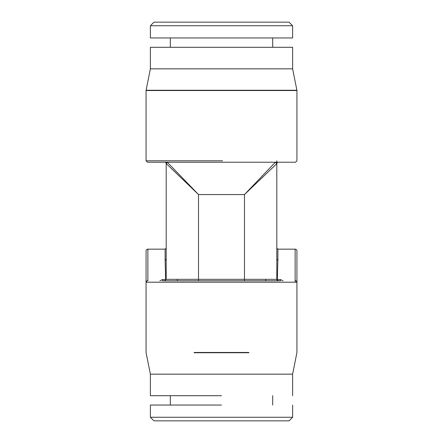 <?xml version="1.0" encoding="UTF-8"?>
<svg xmlns="http://www.w3.org/2000/svg" width="443" height="443" viewBox="0 0 443 443"><rect width="100%" height="100%" fill="white"/><g stroke="black" fill="none" stroke-linecap="round" stroke-linejoin="round"><path stroke-width="0.66" d="M276.814 193.298L276.814 227.824M164.746 280.768L166.186 279.328L244.486 279.328L244.486 194.56L275.38 162.232L276.814 163.672L276.814 160.798L276.814 279.328A1.434 1.434 0 0 0 278.254 280.768L280.502 280.768L280.502 279.594L283.088 280.768M276.803 202.401L276.814 206.36M276.814 163.672A1.434 1.434 0 0 1 278.254 162.232A1.434 1.434 0 0 0 276.814 163.672L275.38 162.232L295.492 162.232L296.932 160.798L296.932 90.538L146.068 90.538L146.068 160.798L147.508 162.232L275.38 162.232L276.814 163.672A1.434 1.434 0 0 1 278.254 162.232A1.434 1.434 0 0 0 276.814 163.672L244.486 194.56L198.514 194.56L166.191 163.528M159.912 280.768L162.498 279.594L162.498 280.768L280.502 280.768M146.096 352.744L150.382 374.158L292.618 374.158L296.932 352.462L296.932 282.202C296.107 280.862 295.625 280.386 295.492 280.768M296.932 250.954L296.932 282.202L296.932 250.954A1.794 1.794 0 0 0 295.132 249.16L277.894 249.16L277.894 260.002A1.08 0.659 0 0 1 276.814 259.343L276.814 261.37L276.814 259.343L277.894 260.002L277.346 279.251L277.717 279.594L277.717 280.768M257.416 181.026L258.219 180.196M265.678 172.382L273.885 163.794M166.186 279.328L166.186 163.672A1.434 1.434 0 0 0 164.746 162.232A1.434 1.434 0 0 1 166.186 163.672L167.62 162.232L166.452 162.836M166.446 162.847L166.214 163.373M166.286 163.14L166.718 162.553M167.316 162.265L198.514 194.56L198.514 280.768M165.283 280.768L165.283 279.594L165.654 279.251L165.106 260.002A1.08 0.659 0 0 0 166.186 259.343L165.106 260.002L165.106 249.16L147.868 249.16A1.794 1.794 0 0 0 146.068 250.954L146.068 282.202L296.932 282.202M146.068 261.37L146.068 250.971M146.068 277.174L146.068 282.202C146.893 280.862 147.375 280.386 147.508 280.768M221.5 405.046L150.382 405.046L150.382 417.256L292.618 417.256L292.618 405.046M150.382 417.256L153.97 420.85L289.03 420.85L292.618 417.256M153.97 22.15L289.03 22.15L292.618 25.744L150.382 25.744L153.97 22.15M150.382 25.744L150.382 37.954L292.618 37.954L292.618 25.744M272.683 47.296L272.683 37.954M170.317 47.296L170.317 37.954M292.618 68.842L150.382 68.842L150.382 47.296L292.618 47.296L292.618 68.842L296.904 90.256L146.096 90.256L146.068 90.538M221.5 395.704L150.382 395.704L150.382 374.158M278.254 280.768L278.254 280.768A1.434 1.434 0 0 1 276.814 279.328L244.486 279.328L244.486 280.768M166.186 227.824L166.186 193.298M194.123 352.462L248.877 352.462M194.134 352.744L248.866 352.744M222.563 160.798L146.068 160.798M166.718 279.328L165.654 279.251M147.868 280.768L147.868 249.16M295.132 282.202L295.132 249.16M276.282 279.328L277.346 279.251M165.283 279.594L162.498 279.594M280.502 279.594L277.717 279.594M146.068 352.462L146.068 282.202M277.894 249.16L276.814 248.08M165.106 249.16L166.186 248.08M166.424 162.88L166.186 163.672L166.186 162.232M166.203 163.461L166.496 162.775M166.551 162.714L167.62 162.232M272.683 395.704L272.683 405.046M265.678 280.768L265.678 279.328M150.382 68.842L146.096 90.256M177.322 280.768L177.322 279.328M170.317 395.704L170.317 405.046M296.904 90.256L296.932 90.538M296.932 352.462L296.904 352.744M292.618 374.158L292.618 395.704"/></g></svg>

